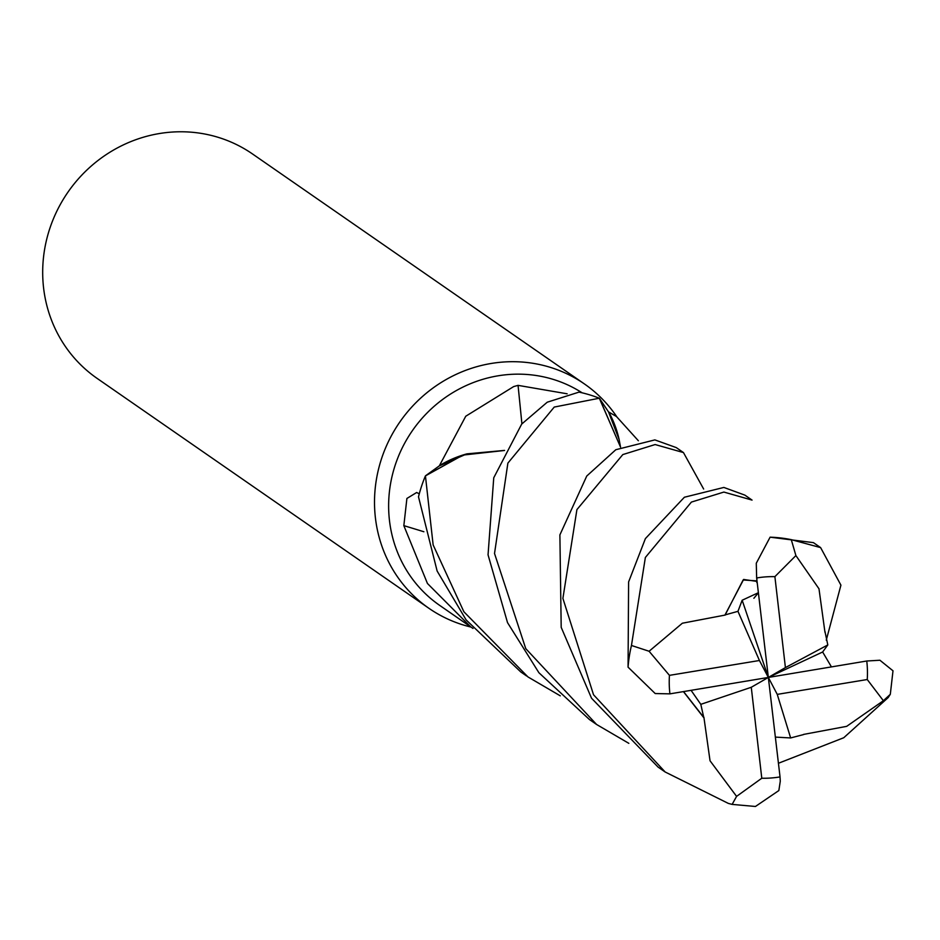 <?xml version="1.0" encoding="UTF-8"?>
<svg xmlns="http://www.w3.org/2000/svg" width="940" height="940" viewBox="0 0 940 940"><rect width="100%" height="100%" fill="white"/><g stroke="black" fill="none" stroke-linecap="round" stroke-linejoin="round"><path stroke-width="1.41" d="M560.287 695.835L527.975 676.941L463.878 611.764L433.14 544.93L425.432 475.887L462.962 455.078L504.533 450.471L462.974 455.078L425.703 475.663L439.297 465.888A127.958 121.894 124.7 0 0 439.286 465.911A127.958 121.894 124.7 0 1 439.45 465.617L465.758 416.232L513.675 386.575L518.058 385.365L567.149 393.801M582.142 392.826A127.958 121.894 124.7 0 0 498.13 375.8A127.958 121.894 124.7 0 0 392.673 473.807A127.958 121.894 124.7 0 0 439.65 605.36L470.728 626.898L427.441 583.47L403.836 525.648L406.903 498.459L416.679 492.49L419.275 493.853M473.008 628.449L470.728 626.898M616.734 416.702A136.488 130.025 124.7 0 0 584.398 383.931A136.488 130.025 124.7 0 0 491.315 363.451A136.488 130.025 124.7 0 0 378.82 467.991A136.488 130.025 124.7 0 0 428.934 608.309A136.488 130.025 124.7 0 0 470.964 627.062M584.398 383.931L252.578 154.007A136.488 130.025 124.7 0 0 159.495 133.527A136.488 130.025 124.7 0 0 47 238.067A136.488 130.025 124.7 0 0 97.102 378.385L428.934 608.309M521.912 423.822A2310.684 76.34 82.5 0 0 518.058 385.365M504.557 450.413L466.886 453.867A108.594 103.447 124.7 0 0 439.45 465.617M466.886 453.867L439.297 465.888M628.837 743.34L596.571 724.47L525.754 648.624L494.522 553.484L507.882 463.115L554.248 407.067L599.309 398.219L620.541 447.135L599.52 398.49L608.521 411.896A127.958 121.894 124.7 0 1 608.779 412.037L616.487 416.538L638.366 440.743M423.87 531.746A2310.684 1036.467 -4.2 0 0 403.836 525.648M620.541 447.123L619.096 439.438A108.594 103.447 124.7 0 0 608.779 412.037M619.096 439.438L608.521 411.896M425.432 475.887A136.488 130.025 124.7 0 0 418.5 496.837L437.135 571.038L466.099 619.871L520.807 671.971L526.588 675.977M803.582 734.41L846.67 726.35L883.389 700.711L890.309 694.308L888.171 697.586L843.756 737.736L778.426 763.268M599.309 398.219A136.488 130.025 124.7 0 0 579.005 392.121L547.245 402.203L521.688 424.081L493.747 477.79L488.048 554.847L507.518 622.621L538.89 672.711L589.404 719.5L596.571 724.47M725.269 615.042L682.358 623.22L649.093 651.255L631.457 645.475L645.369 557.467L691.394 502.089L723.882 492.066L752.047 500.092L744.88 495.133L723.859 487.437L684.391 497.237L645.404 538.585L628.602 581.942L628.061 667.153L655.204 693.544L669.914 693.861L768.344 677.434L742.165 600.237L737.959 611.329L725.187 614.877L743.141 579.98L756.512 580.85M703.907 717.302L710.041 760.777L736.584 796.38L732.131 804.393L728.336 803.406L665.144 771.987L593.528 694.754L562.895 598.392L576.913 509.609L622.82 454.572L655.121 444.549L683.462 452.575L676.283 447.605L654.875 439.897L615.817 449.72L586.76 476.028L559.888 534.907L561.192 627.332L591.53 698.22L658.07 767.087M831.442 666.907L822.641 651.996L827.811 644.934L785.417 667.588L774.889 576.643L795.898 555.575L791.292 539.654L820.62 547.609L840.924 585.15L826.272 640.152M813.441 542.639L770.107 537.175L756.277 563.248L756.653 577.959L768.344 677.434L759.426 660.503L669.445 675.355L649.093 651.255M732.131 804.393L755.443 806.473L778.849 790.552L780.282 781.187L780.036 776.91L768.344 677.434L777.251 694.378L790.646 737.947L803.641 734.551M824.944 632.15L818.987 588.793L795.898 555.575M825.214 631.974L825.109 632.573M890.309 694.308L893 670.808L879.922 660.244L866.762 661.008L768.344 677.434L751.272 687.281L761.788 778.238L736.584 796.38M827.811 644.934L825.085 632.056M703.59 717.443L683.427 691.605M683.462 452.575L703.649 489.035M691.076 690.336L700.805 704.342L703.743 717.373L683.545 691.582M775.359 737.101L790.646 737.947M758.38 592.705L742.165 600.237M725.116 614.736L743.622 579.463L756.712 581.366M737.959 611.329L759.426 660.503M700.805 704.342L751.272 687.281M777.251 694.378L867.244 679.526L883.377 700.711M822.641 651.996L768.344 677.434L785.417 667.588M631.457 645.475A136.488 130.025 124.7 0 0 628.061 667.153M774.889 576.643A102.366 97.525 124.7 0 0 756.829 577.936A102.366 97.525 124.7 0 0 756.653 577.959M791.292 539.654A136.488 130.025 124.7 0 0 770.107 537.175M761.788 778.238A102.366 97.525 124.7 0 0 779.859 776.945A102.366 97.525 124.7 0 0 780.036 776.91M669.445 675.355A102.366 97.525 124.7 0 0 669.914 693.861M867.244 679.526A102.366 97.525 124.7 0 0 866.762 661.008M658 767.04L665.144 771.987M756.536 580.944L757.147 582.165M758.392 592.776L753.88 598.275M756.782 582.447L756.9 578.711M813.476 542.662L820.62 547.609"/></g></svg>
